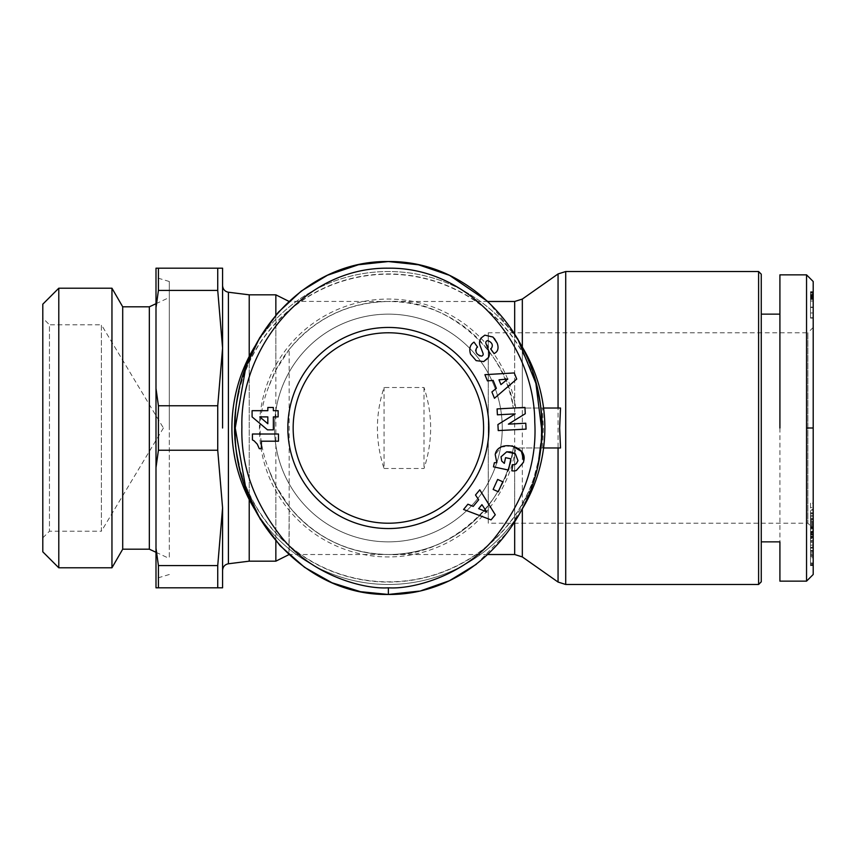 <?xml version="1.0" encoding="UTF-8"?>
<svg xmlns="http://www.w3.org/2000/svg" width="856" height="856" viewBox="0 0 856 856"><rect width="100%" height="100%" fill="white"/><g stroke="black" fill="none" stroke-linecap="round" stroke-linejoin="round"><path stroke-width="0.64" stroke-dasharray="4.28 3.21" d="M810.536 532.582L813.2 532.582L813.2 536.787L810.536 536.787L810.536 520.555L813.2 520.555L813.2 532.582M810.536 517.185L810.536 510.176L813.2 510.176L813.2 509.363L810.536 509.363L810.536 515.751L813.2 515.751L813.2 510.176L813.2 517.185L813.2 515.237L810.536 515.237L810.536 517.185L813.2 517.185M813.2 535.717L813.2 530.281L813.2 532.09L810.536 532.09L810.536 530.281L813.2 530.281M810.536 535.717L810.536 534.519L813.2 534.519M813.2 555.929L810.536 555.929L810.536 534.85L810.536 536.445L813.2 536.445L813.2 563.409L813.2 551.103L813.2 555.983L810.536 555.983L810.536 552.409L813.2 552.409M810.536 534.85L813.2 534.85M810.536 536.445L810.536 550.494L810.536 543.956L813.2 543.956L813.2 550.494L813.2 536.445M810.536 543.956L810.536 541.345L813.2 541.345L813.2 543.956M810.536 540.66L810.536 546.331L813.2 546.331L813.2 540.66M810.536 546.331L810.536 554.945L813.2 554.945L813.2 546.331M810.536 554.945L810.536 555.983M813.2 554.945L813.2 557.77L810.536 557.609M806.545 428L806.545 581.149L806.545 428M813.2 428L813.2 281.517L813.2 428M560.52 447.977L513.311 447.977C508.175 504.377 444.885 558.358 388.378 554.517L289.168 554.517L289.168 349.494C314.955 318.443 348.028 302.435 388.378 301.483L288.964 301.387M487.92 301.483L388.378 301.483C444.885 297.642 508.175 351.623 513.311 408.023A126.517 126.517 0 0 0 269.126 385.756C263.669 398.982 260.609 413.063 259.957 428C260.599 442.873 263.648 456.954 269.126 470.244A126.517 126.517 0 0 0 513.311 447.977L542.511 447.977L543.389 428L542.511 408.023L513.311 408.023L560.52 408.023M544.855 428A156.477 156.477 0 0 1 388.378 584.477A156.477 156.477 0 0 1 231.901 428A156.477 156.477 0 0 1 388.378 271.523A156.477 156.477 0 0 1 544.855 428A156.477 156.477 0 0 0 388.378 271.523A156.477 156.477 0 0 0 231.901 428M494.286 338.345L492.97 337.039M813.2 327.452L807.871 332.781L807.871 523.219L807.871 332.781L488.262 332.781L488.262 523.219L488.262 332.781M813.2 527.681L810.536 527.681L810.536 531.084L813.2 531.084L813.2 525.402L813.2 528.505L807.871 523.219L488.262 523.219M810.536 552.409L810.536 551.103L813.2 551.457M810.536 551.457L810.536 555.929M779.912 428L779.912 541.859M761.262 581.812L761.262 274.188M758.598 584.477L758.598 271.523M384.055 468.5L424.009 468.5C432.847 441.503 432.847 414.497 424.009 387.5L384.055 387.5C375.206 414.497 375.206 441.503 384.055 468.5L384.055 387.5M487.909 554.517L388.378 554.517C348.028 553.565 314.955 537.557 289.168 506.506L288.964 554.613M275.846 561.172L275.846 294.828M275.846 315.083L275.846 370.188L269.126 385.756M289.168 349.494L275.846 370.188M249.214 561.172L249.214 294.828M255.099 346.027A156.477 156.477 0 0 1 521.711 346.091M249.214 356.46L249.214 499.54M238.984 391.417A153.812 153.812 0 0 1 537.803 391.513M537.814 464.466A153.812 153.812 0 0 1 238.952 464.466M521.7 509.93A156.477 156.477 0 0 1 255.067 509.919M222.581 507.908L222.581 587.805L217.734 587.805L217.734 565.57L222.581 507.908L217.734 450.235L217.734 405.765L222.581 348.092L217.734 290.43L217.734 268.196L222.581 268.196L222.581 428M388.378 314.141A113.859 113.859 0 0 1 502.247 428A113.859 113.859 0 0 1 388.378 541.859A113.859 113.859 0 0 1 274.519 428A113.859 113.859 0 0 1 388.378 314.141A113.859 113.859 0 0 1 502.247 428A113.859 113.859 0 0 1 388.378 541.859A113.859 113.859 0 0 1 274.519 428A113.859 113.859 0 0 1 388.378 314.141M158.424 405.765L155.995 388.464L155.995 428L155.995 277.515L155.995 578.485L155.995 428L155.995 467.536L158.424 450.235L158.424 405.765L217.734 405.765M169.317 428L169.317 281.506L169.317 428M488.059 340.688A2.044 2.044 0 0 0 485.919 343.449L488.883 351.249A7.661 7.661 0 0 1 488.594 357.369L488.166 358.129M149.34 549.188L149.34 306.812M155.995 303.709L169.317 297.492L169.317 558.508L169.317 297.492M155.995 552.291L169.317 558.508M293.159 428A95.219 95.219 0 0 0 388.378 523.219A95.219 95.219 0 0 0 483.597 428A95.219 95.219 0 0 0 388.378 332.781A95.219 95.219 0 0 0 293.159 428M122.708 549.188L122.708 306.812M111.954 567.796L111.954 288.205M58.786 567.796L58.786 288.205M42.8 551.82L42.8 304.18M42.8 537.868L49.455 531.212L101.393 531.212L101.393 324.788L49.455 324.788L49.455 531.212L49.455 324.788L42.8 318.132L42.8 537.868L42.8 318.132M163.41 428L101.393 531.212L101.393 324.788L163.41 428M813.2 537.279L813.2 542.404L813.2 532.753L813.2 537.279L810.536 537.279L810.536 532.753L813.2 532.753L813.2 524.525L813.2 556.336L813.2 531.523L813.2 535.974L813.2 532.753L810.536 532.753L810.536 542.404L813.2 542.404M810.536 515.751L810.536 529.008L813.2 529.008L813.2 515.751M813.2 521.315L810.536 521.315L810.536 516.286L813.2 516.286L813.2 520.555M813.2 312.975L813.2 291.703L813.2 312.975L810.536 312.975L810.536 317.758L813.2 317.758L810.536 317.758L810.536 312.975L813.2 312.975M813.2 293.833L813.2 318.1L813.2 293.833L810.536 293.833L810.536 293.18L813.2 293.18M813.2 537.022L813.2 565.698L813.2 537.022L810.536 537.022L810.536 554.827L813.2 554.827M813.2 563.633L810.536 563.409L813.2 563.633M813.2 503.189L813.2 534.893L813.2 503.189L810.536 503.189L810.536 507.522L813.2 507.522M813.2 537.889L810.536 537.889M810.536 542.404L810.536 537.279M813.2 535.974L810.536 535.974L810.536 531.523L813.2 531.523M810.536 531.523L810.536 534.08L813.2 534.08M810.536 534.08L810.536 556.336L813.2 556.336M810.536 556.336L810.536 553.853L813.2 553.853M810.536 553.853L810.536 524.525L813.2 524.525M810.536 524.525L810.536 527.05L813.2 527.05M810.536 527.05L810.536 535.974M810.536 520.555L810.536 522.674L813.2 522.674M810.536 521.315L810.536 522.674M810.536 513.643L813.2 513.643M810.536 523.294L813.2 523.294M810.536 527.788L813.2 527.788M810.536 528.505L810.536 525.53L813.2 525.53M810.536 527.681L810.536 525.53M810.536 530.281L810.536 533.748L813.2 533.748M810.536 533.748L810.536 534.519M810.536 307.111L810.536 291.703L813.2 291.703L810.536 291.703L810.536 307.454L813.2 307.454L810.536 307.454L810.536 299.386L810.536 307.454L813.2 307.454L810.536 307.454L810.536 312.975L810.536 307.111L813.2 307.111M813.2 292.485L810.536 292.485L810.536 293.18M810.536 292.485L813.2 292.057L810.536 292.057L810.536 318.1L813.2 318.1L810.536 318.1L810.536 294.453L813.2 294.453M810.536 294.453L810.536 293.833M810.536 295.031L813.2 295.031M810.536 295.588L813.2 295.588M810.536 296.101L813.2 296.101L810.536 296.133M810.536 296.529L813.2 296.529M810.536 296.914L813.2 296.914M810.536 297.278L813.2 297.278M810.536 297.642L813.2 297.642M810.536 297.974L813.2 297.974M810.536 298.305L813.2 298.305M810.536 298.626L813.2 298.626M810.536 298.915L813.2 298.915M810.536 301.034L813.2 301.034L810.536 301.034M813.2 564.553L810.536 564.553L810.536 536.712L813.2 536.712M810.536 554.827L810.536 537.536L813.2 537.536M810.536 537.536L813.2 537.846M810.536 537.846L810.536 565.698L813.2 565.698M810.536 565.698L813.2 565.388M810.536 565.388L810.536 548.022L813.2 548.022M810.536 548.022L810.536 564.885L813.2 564.885M810.536 563.045L813.2 563.045M810.536 533.973L813.2 533.973M810.536 533.085L813.2 533.085M810.536 548.086L813.2 548.086M810.536 550.494L813.2 550.494M810.536 545.176L813.2 545.176M810.536 551.103L813.2 551.103M813.2 512.83L810.536 512.83L810.536 507.522M810.536 503.189L810.536 530.677L813.2 530.677M810.536 530.677L810.536 534.893L813.2 534.893M810.536 534.893L810.536 519.389L813.2 519.389M810.536 519.389L810.536 515.119L813.2 515.119M810.536 515.119L810.536 518.297L813.2 518.297M810.536 518.297L810.536 512.83M810.536 540.553L810.536 547.412L810.536 538.617L810.536 540.553L813.2 540.553L813.2 547.412L813.2 538.617L810.536 538.617M810.536 518.276L810.536 526.461L810.536 518.276L813.2 518.276L813.2 526.461L813.2 521.561L810.536 521.561M810.536 547.412L813.2 547.412M813.2 538.617L813.2 540.553M813.2 299.386L813.2 307.454L813.2 299.386L810.536 299.386M810.536 526.461L813.2 526.461M813.2 521.561L813.2 518.276M542.511 447.977L543.581 447.977M542.511 408.023L543.581 408.023M424.009 387.5L424.009 468.5M289.168 506.506L275.846 485.812L275.846 540.917M513.311 447.977A126.517 126.517 0 0 1 269.126 470.244L275.846 485.812M246.079 366.464L245.822 367.181M418.787 591.154L421.634 590.49M448.929 580.903L449.946 580.422M476.31 564.297L508.774 530.891L530.699 489.493M530.827 489.151L538.82 459.18M540.853 443.654L541.527 428.118M517.655 338.741L488.252 301.804M155.995 388.464L155.995 307.732L158.424 290.43L217.734 290.43M217.734 268.196L155.995 268.196L155.995 307.732M158.424 290.43L158.424 268.196M217.734 587.805L155.995 587.805L155.995 548.268L158.424 565.57L217.734 565.57M155.995 548.268L155.995 467.536M158.424 450.235L217.734 450.235M158.424 587.805L158.424 565.57M498.267 491.761L502.793 481.778L497.657 479.446L493.142 489.439L498.267 491.761M491.9 391.952L496.352 388.335L493.131 380.374L487.428 380.899L484.903 374.671L514.242 372.938L516.724 379.069L494.458 398.275L491.9 391.952M479.692 341.127A7.661 7.661 0 0 0 480.023 345.46L483.052 353.421A2.044 2.044 0 0 1 481.693 356.117M479.146 355.711L476.856 353.656L475.626 350.436M476.674 347.729L477.562 347.097L474.021 342.111L473.325 342.603M491.462 348.242L490.659 348.809L494.126 353.689L496.095 352.265M273.353 410.687L278.136 410.687L278.136 416.893L273.353 416.893L273.353 429.851L267.5 429.851L252.092 416.893L252.092 410.687L267.832 410.687L267.832 407.477L273.353 407.477L273.353 410.687M253.558 440.498L252.434 439.898L252.434 434.013L278.478 434.013L278.478 441.204L261.412 441.204L261.412 448.683L259.293 448.683L256.907 443.601L253.558 440.498M524.931 407.445L497.09 408.911L497.4 414.818L515.205 413.876L497.914 424.555L498.235 430.589L526.076 429.124L525.766 423.228L508.4 424.137L525.263 413.726L524.931 407.445M523.797 460.689L523.433 462.401L516.307 470.522A9.448 9.448 0 0 1 511.835 470.789L512.83 464.626A3.831 3.831 0 0 0 516.361 463.567L517.987 460.656M512.048 445.794L501.209 447.1L495.228 454.568M496.822 462.7L494.361 462.711L493.473 466.841L508.464 470.062L510.872 458.816L505.554 457.671L504.334 463.353M501.038 456.815L506.709 451.818M467.911 504.205L473.208 506.399L478.675 499.776L475.497 495.003L479.777 489.825L495.271 514.788L491.066 519.892L463.567 509.47L467.911 504.205M500.931 384.612L507.801 379.026L498.995 379.829L500.931 384.612M259.775 416.893L267.832 423.741L267.832 416.893L259.775 416.893M478.665 508.646L486.839 512.027L481.939 504.666L478.665 508.646M810.536 524.461L813.2 524.461M558.058 582.059L558.058 273.941M565.72 584.477L565.72 271.523M541.131 447.977A154.059 154.059 0 0 1 378.373 581.727A154.059 154.059 0 0 1 234.33 428A154.059 154.059 0 0 1 378.373 274.273A154.059 154.059 0 0 1 541.131 408.023M522.331 556.935L522.331 299.065M522.331 447.977L522.331 508.881M514.681 554.517L514.681 301.483M514.681 447.977L514.681 522.16M514.681 333.84L514.681 408.023M515.761 408.023A128.935 128.935 0 0 0 378.363 299.45A128.935 128.935 0 0 0 259.443 428A128.935 128.935 0 0 0 378.363 556.55A128.935 128.935 0 0 0 515.761 447.977M228.413 563.772L228.413 292.228M810.536 519.303L813.2 519.303M810.536 519.635L813.2 519.635M810.536 512.937L813.2 512.937M810.536 528.206L813.2 528.206M813.2 552.441L810.536 552.441M522.331 347.119L522.331 408.023M813.2 537.696L810.536 537.696M810.536 540.532L813.2 540.532M169.317 574.494L155.995 578.485M813.2 519.143L810.536 519.143M813.2 522.802L810.536 522.802M813.2 529.008L810.536 529.008M813.2 525.402L810.536 525.402M169.317 281.506L155.995 277.515"/><path stroke-width="1.28" d="M806.545 428L806.545 581.149L806.545 274.851L806.545 428L813.2 428L813.2 574.387L813.2 281.517L813.2 428M543.581 447.977L560.52 447.977L559.642 428L560.52 408.023L543.581 408.023M449.261 275.257L418.52 264.793L388.378 261.54C476.161 260.449 544.127 344.818 541.527 428.043C544.042 511.353 476.236 595.423 388.378 594.46L418.787 591.154M388.378 268.196C469.709 267.029 534.497 344.026 534.775 422.158C537.076 463.075 523.455 501.969 493.912 538.831C462.326 576.537 411.929 589.474 388.378 587.805C364.859 589.474 314.526 576.559 282.94 538.927C254.489 503.67 240.814 466.424 241.895 427.176C239.787 347.375 305.143 266.997 388.378 268.196M492.97 337.039L484.838 335.156L492.97 337.039L497.165 343.117C498.62 347.097 498.267 350.136 496.095 352.265C498.267 350.136 498.62 347.097 497.165 343.117L494.286 338.345M470.554 354.159C469.013 349.13 469.912 345.3 473.229 342.668C469.912 345.3 469.013 349.13 470.554 354.159L476.129 360.622L470.554 354.159M496.822 462.7L495.228 454.568L496.822 462.7L494.361 462.711L493.473 466.841L508.464 470.062L510.872 458.816L505.554 457.671L504.334 463.353M501.723 461.052L501.038 456.815L501.723 461.052L504.216 463.289L501.723 461.052M510.936 451.979L515.323 453.734L517.987 460.656L515.323 453.734L506.709 451.818L501.038 456.815M758.598 271.523L761.262 274.188L761.262 581.812L758.598 584.477L565.72 584.477L565.72 271.523L758.598 271.523L758.598 584.477M522.331 347.119L522.331 299.065L558.058 273.941L558.058 408.023M522.331 508.881L522.331 556.935L558.058 582.059L565.72 584.477M514.681 522.16L514.681 554.517L487.909 554.517M522.331 299.065L514.681 301.483L487.92 301.483M288.964 554.613L275.846 561.172L249.214 561.172L228.413 563.772C224.85 564.478 222.902 566.683 222.581 570.374M288.964 301.387L275.846 294.828L275.846 315.083M275.846 294.828L249.214 294.828L249.214 356.46M521.711 346.091A156.477 156.477 0 0 1 521.7 509.93M255.067 509.919A156.477 156.477 0 0 1 255.099 346.027M537.803 391.513A153.812 153.812 0 0 1 537.814 464.466M222.581 428L222.581 268.196L217.734 268.196L217.734 290.43L222.581 348.092L217.734 405.765L217.734 450.235L158.424 450.235L158.424 405.765L155.995 388.464L155.995 307.732L158.424 290.43L217.734 290.43M293.159 428A95.219 95.219 0 0 0 388.378 523.219A95.219 95.219 0 0 0 483.597 428A95.219 95.219 0 0 0 388.378 332.781A95.219 95.219 0 0 0 293.159 428M388.378 528.548A100.548 100.548 0 0 1 287.841 428A100.548 100.548 0 0 1 388.378 327.452A100.548 100.548 0 0 1 488.926 428A100.548 100.548 0 0 1 388.378 528.548M496.095 352.265L494.126 353.689L490.659 348.809L491.462 348.242C493.259 345.086 492.125 342.571 488.059 340.688A2.044 2.044 0 0 0 485.919 343.449L488.883 351.249A7.661 7.661 0 0 1 488.594 357.369L483.672 361.585L476.129 360.622L483.672 361.585L488.166 358.129M155.995 552.291L149.34 549.188L149.34 306.812L155.995 303.709M149.34 306.812L122.708 306.812L122.708 549.188L111.954 567.796L58.786 567.796L42.8 551.82L42.8 304.18L58.786 288.205L58.786 567.796M122.708 306.812L111.954 288.205L111.954 567.796M813.2 555.983L813.2 557.609M779.912 428L779.912 274.851L779.912 428M813.2 574.494L806.545 581.149L779.912 581.149L779.912 541.859L761.262 541.859M275.846 540.917L275.846 561.172M249.214 499.54L249.214 561.172M238.952 464.466A153.812 153.812 0 0 1 238.984 391.417M222.581 587.805L222.581 507.908L217.734 565.57L217.734 587.805L222.581 587.805M217.734 450.235L222.581 507.908M245.822 367.181L235.229 428L245.982 489.279L260.203 519.089L280.094 545.711L304.575 567.335L332.01 582.775L360.515 591.689L388.378 594.46C301.547 595.926 232.597 511.524 235.229 428.428C232.447 344.454 301.28 260.192 388.378 261.54L358.364 264.761L327.752 275.14M327.227 275.386L301.312 291.051L278.296 312.269L259.582 337.938L246.079 366.464M421.634 590.49L448.929 580.903M449.946 580.422L476.31 564.297M538.82 459.18L540.853 443.654M541.527 428.118L535.877 383.188L517.655 338.741M488.252 301.804L449.7 275.461M217.734 268.196L155.995 268.196L155.995 307.732M158.424 405.765L217.734 405.765M158.424 268.196L158.424 290.43M217.734 565.57L158.424 565.57L155.995 548.268L155.995 467.536L158.424 450.235M217.734 587.805L155.995 587.805L155.995 548.268M158.424 565.57L158.424 587.805M155.995 467.536L155.995 388.464M497.657 479.446L502.793 481.778L498.267 491.761L493.142 489.439L497.657 479.446M494.458 398.275L491.9 391.952L496.352 388.335L493.131 380.374L487.428 380.899L484.903 374.671L514.242 372.938L516.724 379.069L494.458 398.275M473.325 342.603L474.021 342.111L477.562 347.097L476.674 347.729C474.877 352.105 476.557 354.908 481.693 356.117A2.044 2.044 0 0 0 483.052 353.421L480.023 345.46A7.661 7.661 0 0 1 479.692 341.127L480.933 338.152L484.838 335.156L480.933 338.152L479.692 341.127M273.353 407.477L273.353 410.687L278.136 410.687L278.136 416.893L273.353 416.893L273.353 429.851L267.5 429.851L252.092 416.893L252.092 410.687L267.832 410.687L267.832 407.477L273.353 407.477M254.211 440.926L252.434 439.898L252.434 434.013L278.478 434.013L278.478 441.204L261.412 441.204L261.412 448.683L259.293 448.683L257.292 444.178L254.211 440.926M497.4 414.818L497.09 408.911L524.931 407.445L525.263 413.726L508.4 424.137L525.766 423.228L526.076 429.124L498.235 430.589L497.914 424.555L515.205 413.876L497.4 414.818M495.228 454.568C497.721 439.139 527.852 445.601 523.797 460.689L523.433 462.401L516.307 470.522A9.448 9.448 0 0 1 511.835 470.789L512.83 464.626A3.831 3.831 0 0 0 516.361 463.567L517.987 460.656M463.567 509.47L467.911 504.205L473.208 506.399L478.675 499.776L475.497 495.003L479.777 489.825L495.271 514.788L491.066 519.892L463.567 509.47M481.693 356.117L479.146 355.711M475.626 350.436L476.674 347.729M488.059 340.688C492.125 342.571 493.259 345.086 491.462 348.242M523.797 460.689L521.411 451.422L512.048 445.794M506.709 451.818L510.593 451.915M507.801 379.026L498.995 379.829L500.931 384.612L507.801 379.026M267.832 423.741L267.832 416.893L259.775 416.893L267.832 423.741M486.839 512.027L481.939 504.666L478.665 508.646L486.839 512.027M558.058 447.977L558.058 582.059M388.378 594.46L388.378 587.805M514.681 301.483L514.681 333.84M249.214 294.828L228.413 292.228L228.413 563.772M779.912 314.141L761.262 314.141M111.954 288.205L58.786 288.205M779.912 274.851L806.545 274.851L813.2 281.506M558.058 273.941L565.72 271.523M522.331 556.935L514.681 554.517M228.413 292.228C224.85 291.522 222.902 289.317 222.581 285.626M149.34 549.188L122.708 549.188"/></g></svg>
